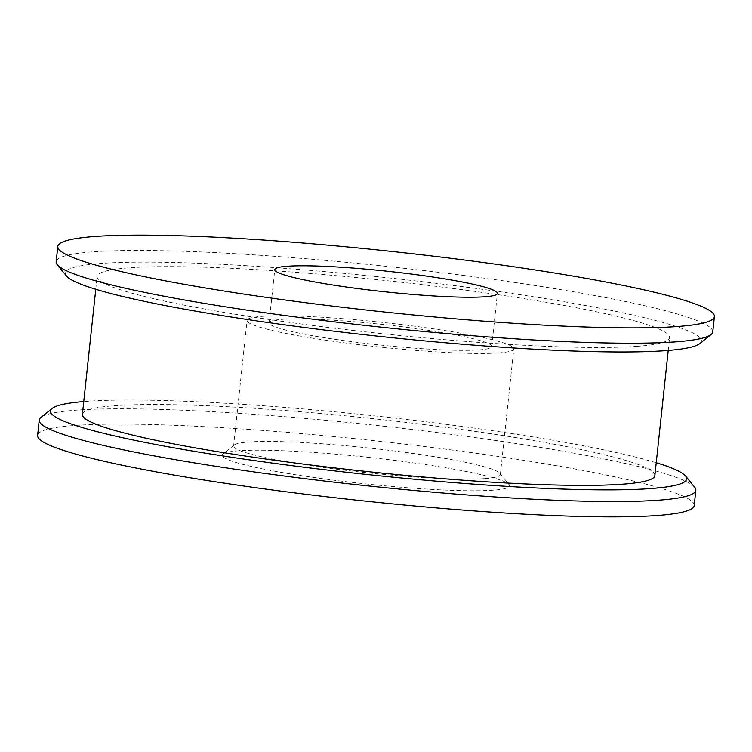 <?xml version="1.0" encoding="UTF-8"?>
<svg xmlns="http://www.w3.org/2000/svg" width="752" height="752" viewBox="0 0 752 752"><rect width="100%" height="100%" fill="white"/><g stroke="black" fill="none" stroke-linecap="round" stroke-linejoin="round"><path stroke-width="0.56" stroke-dasharray="3.76 2.82" d="M478.939 349.906A111.945 10.349 6.1 0 0 491.733 346.522A111.945 10.349 6.1 0 0 407.65 327.421A111.945 10.349 6.1 0 0 281.906 319.346A111.945 10.349 6.1 0 0 269.103 322.73A111.945 10.349 6.1 0 0 353.196 341.831A111.945 10.349 6.1 0 0 478.939 349.906M636.69 346.343A287.866 26.602 6.1 0 0 669.609 337.639A287.866 26.602 6.1 0 0 453.39 288.524A287.866 26.602 6.1 0 0 130.04 267.75A287.866 26.602 6.1 0 0 97.13 276.454A287.866 26.602 6.1 0 0 313.349 325.569A287.866 26.602 6.1 0 0 636.69 346.343M654.87 475.546A287.866 26.602 6.1 0 0 438.651 426.431A287.866 26.602 6.1 0 0 115.31 405.657A287.866 26.602 6.1 0 0 82.391 414.361M498.454 352.932A134.129 12.399 6.1 0 0 513.795 348.881A134.129 12.399 6.1 0 0 413.045 326.001A134.129 12.399 6.1 0 0 262.382 316.319A134.129 12.399 6.1 0 0 247.051 320.371A134.129 12.399 6.1 0 0 347.8 343.26A134.129 12.399 6.1 0 0 498.454 352.932M694.199 505.579A330.175 30.512 6.1 0 0 446.209 449.254A330.175 30.512 6.1 0 0 75.35 425.425A330.175 30.512 6.1 0 0 37.6 435.408M694.726 487.287A330.175 30.512 6.1 0 0 432.973 432.033A330.175 30.512 6.1 0 0 76.986 410.103A330.175 30.512 6.1 0 0 40.956 417.416M656.242 462.734A319.854 29.554 6.1 0 0 375.502 415.969A319.854 29.554 6.1 0 0 87.157 401.295A319.854 29.554 6.1 0 0 83.763 401.549M712.764 331.914A330.175 30.512 6.1 0 0 464.774 275.589A330.175 30.512 6.1 0 0 93.906 251.76A330.175 30.512 6.1 0 0 56.156 261.743M699.745 343.617A319.854 29.554 6.1 0 0 475.414 288.345A319.854 29.554 6.1 0 0 101.896 263.379A319.854 29.554 6.1 0 0 66.411 275.928M485.031 478.592A134.129 12.399 6.1 0 0 500.362 474.531A134.129 12.399 6.1 0 0 499.911 473.328A134.129 12.399 6.1 0 0 393.578 450.88A134.129 12.399 6.1 0 0 248.959 441.969A134.129 12.399 6.1 0 0 234.323 444.94A134.129 12.399 6.1 0 0 233.618 446.021A134.129 12.399 6.1 0 0 334.367 468.91A134.129 12.399 6.1 0 0 485.031 478.592M238.788 450.777A144.45 13.348 6.1 0 0 223.024 453.982A144.45 13.348 6.1 0 0 324.338 478.939A144.45 13.348 6.1 0 0 493.021 490.21A144.45 13.348 6.1 0 0 509.048 484.542A144.45 13.348 6.1 0 0 394.527 460.374A144.45 13.348 6.1 0 0 238.788 450.777M491.733 346.522L497.41 293.402M269.103 322.73L274.781 269.611M668.237 350.451L669.609 337.639M95.758 289.266L97.13 276.454M500.362 474.531L513.795 348.881M233.618 446.021L247.051 320.371M234.323 444.94L223.024 453.982M499.911 473.328L509.048 484.542"/><path stroke-width="1.13" d="M484.617 296.786A111.945 10.349 6.1 0 0 497.41 293.402A111.945 10.349 6.1 0 0 413.327 274.301A111.945 10.349 6.1 0 0 287.584 266.227A111.945 10.349 6.1 0 0 274.781 269.611A111.945 10.349 6.1 0 0 358.864 288.712A111.945 10.349 6.1 0 0 484.617 296.786M95.758 289.266L82.391 414.361A287.866 26.602 6.1 0 0 298.61 463.476A287.866 26.602 6.1 0 0 621.96 484.25A287.866 26.602 6.1 0 0 654.87 475.546L668.237 350.451M95.542 236.438A330.175 30.512 6.1 0 0 57.801 246.421A330.175 30.512 6.1 0 0 305.791 302.746A330.175 30.512 6.1 0 0 676.65 326.575A330.175 30.512 6.1 0 0 714.4 316.592A330.175 30.512 6.1 0 0 466.409 260.267A330.175 30.512 6.1 0 0 95.542 236.438M83.763 401.549A319.854 29.554 6.1 0 0 52.255 408.383L40.956 417.416A330.175 30.512 6.1 0 0 39.236 420.086L37.6 435.408A330.175 30.512 6.1 0 0 285.591 491.733A330.175 30.512 6.1 0 0 656.458 515.562A330.175 30.512 6.1 0 0 694.199 505.579L695.844 490.257A330.175 30.512 6.1 0 0 694.726 487.287L685.589 476.072A319.854 29.554 6.1 0 0 656.242 462.734M39.236 420.086A330.175 30.512 6.1 0 0 287.226 476.411A330.175 30.512 6.1 0 0 658.094 500.24A330.175 30.512 6.1 0 0 695.844 490.257M52.255 408.383A319.854 29.554 6.1 0 0 276.586 463.655A319.854 29.554 6.1 0 0 650.104 488.621A319.854 29.554 6.1 0 0 685.589 476.072M57.801 246.421L56.156 261.743A330.175 30.512 6.1 0 0 57.274 264.713A330.175 30.512 6.1 0 0 319.027 319.967A330.175 30.512 6.1 0 0 675.014 341.897A330.175 30.512 6.1 0 0 711.044 334.584A330.175 30.512 6.1 0 0 712.764 331.914L714.4 316.592M57.274 264.713L66.411 275.928A319.854 29.554 6.1 0 0 319.976 329.461A319.854 29.554 6.1 0 0 664.843 350.705A319.854 29.554 6.1 0 0 699.745 343.617L711.044 334.584"/></g></svg>
